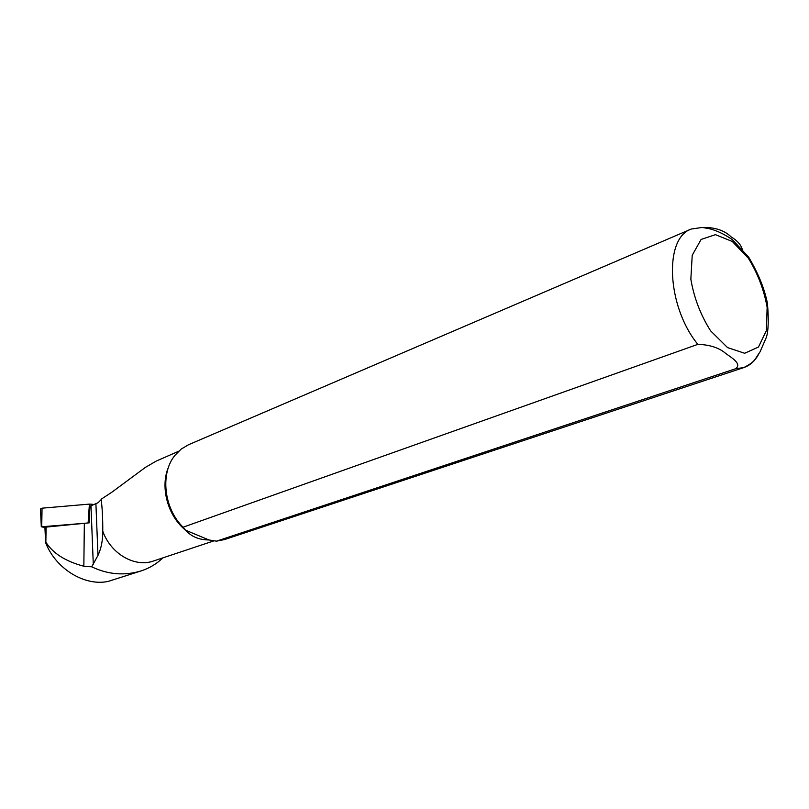 <?xml version="1.0" encoding="UTF-8"?>
<svg xmlns="http://www.w3.org/2000/svg" width="809" height="809" viewBox="0 0 809 809"><rect width="100%" height="100%" fill="white"/><g stroke="black" fill="none" stroke-linecap="round" stroke-linejoin="round"><path stroke-width="1.21" d="M162.872 557.866C156.774 563.782 149.584 568.12 141.292 570.861L108.416 581.337C85.258 586.606 56.236 569.324 45.86 543.284L45.85 542.141C52.848 553.326 65.519 561.355 83.843 566.239L91.72 566.816L97.98 555.399C101.226 548.451 102.824 540.402 102.763 531.24C110.843 553.983 134.941 567.746 153.488 561.001L214.061 540.816M45.587 542.07L44.91 527.215L89.293 522.816L89.9 506.201L98.132 502.723L101.176 499.598C102.318 508.416 102.844 518.963 102.763 531.24M141.292 570.861C124.576 575.957 108.052 574.602 91.72 566.816M216.488 541.16L208.955 539.957C199.135 539.906 191.359 536.66 185.625 530.229L183.087 527.205L697.833 344.361C709.817 344.715 719.171 347.789 725.895 353.584C731.872 357.952 742.187 363.898 735.603 368.752L216.488 541.16L224.477 539.573L743.805 367.589C750.256 365.365 755.343 360.662 759.044 353.472M168.585 467.015C159.848 486.765 167.696 516.061 185.625 530.229L208.955 539.957M101.307 499.133L111.682 492.337L145.509 467.309L156.208 461.1L178.647 451.26M735.603 368.752L743.805 367.589C755.687 361.279 753.867 360.49 760.066 351.814L766.416 337.232C768.449 330.446 768.783 319.181 767.438 303.426C764.616 288.944 758.357 273.523 748.679 257.141L732.175 239.494C723.327 233.599 715.368 229.928 708.3 228.502L702.222 227.45L691.27 229.038L188.517 444.748L181.165 449.096L174.946 455.336C160.01 473.305 163.812 508.497 183.087 527.205M742.682 251.023C741.762 245.714 737.919 241.011 731.164 236.916C724.733 230.656 715.743 227.491 704.174 227.42L703.709 227.622M41.299 526.892L40.501 508.952L42.048 508.183L89.405 504.108L92.337 504.27L92.266 505.291M93.986 504.594L92.337 504.27M44.94 527.731L41.724 526.77L88.12 522.988L89.405 504.108M46.113 526.639L45.85 542.141M84.338 523.534L83.843 566.239M90.982 505.817L93.288 564.399M691.27 229.038C663.774 238.048 666.778 306.469 697.833 344.361M732.287 241.466L748.355 258.202C757.699 273.361 763.959 289.713 767.134 307.278L766.386 330.578L758.468 347.051L744.674 353.27L727.574 347.607L710.615 330.851C700.584 314.984 693.991 297.763 690.846 279.186L692.221 255.26L701.11 239.444L715.459 234.661L732.287 241.466M95.907 503.805L97.98 555.399M41.724 526.77L42.048 508.183"/></g></svg>
